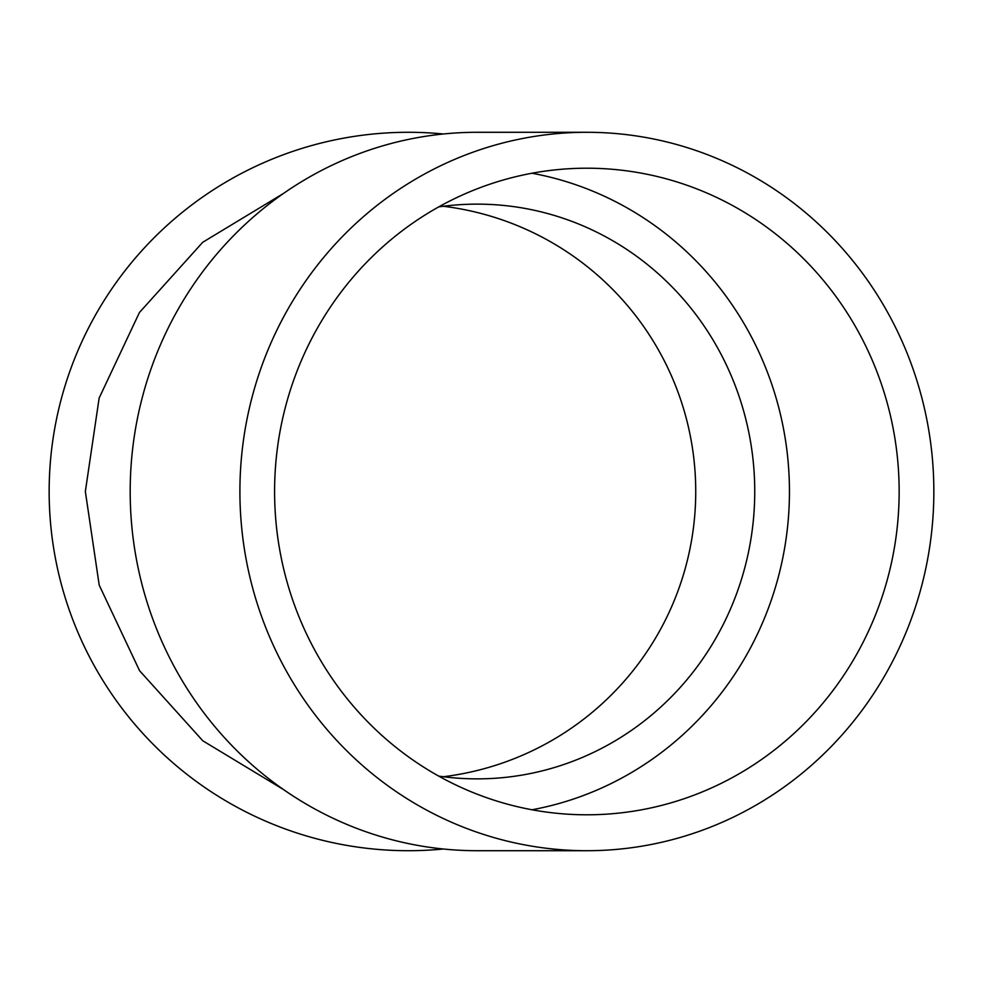 <?xml version="1.0" encoding="UTF-8"?>
<svg xmlns="http://www.w3.org/2000/svg" width="983" height="983" viewBox="0 0 983 983"><rect width="100%" height="100%" fill="white"/><g stroke="black" fill="none" stroke-linecap="round" stroke-linejoin="round"><path stroke-width="1.47" d="M586.876 850.713L477.16 850.713A359.213 346.974 -90 0 1 130.186 491.5A359.213 346.974 -90 0 1 477.16 132.287L586.876 132.287A359.213 346.974 90 0 0 239.901 491.5A359.213 346.974 90 0 0 586.876 850.713A359.213 346.974 90 0 0 933.85 491.5A359.213 346.974 90 0 0 586.876 132.287M283.596 193.381L202.719 242.285L139.426 312.52L99.148 398.054L85.349 491.5L99.209 585.131L139.561 670.689L202.805 740.789L283.596 789.619M443.358 133.995A359.213 359.213 0 0 0 49.15 491.5A359.213 359.213 0 0 0 443.358 849.005M274.589 491.5A323.296 312.275 -90 0 1 586.876 168.204A323.296 312.275 -90 0 1 899.15 491.5A323.296 312.275 -90 0 1 586.876 814.796A323.296 312.275 -90 0 1 274.589 491.5M532.024 809.771A323.296 312.275 90 0 0 789.447 491.5A323.296 312.275 90 0 0 532.024 173.229M443.358 206.27A287.368 287.368 0 0 1 443.358 776.73M438.737 206.897A287.368 277.587 -90 0 1 477.16 204.132A287.368 277.587 -90 0 1 754.747 491.5A287.368 277.587 -90 0 1 477.16 778.868A287.368 277.587 -90 0 1 438.737 776.103"/></g></svg>
